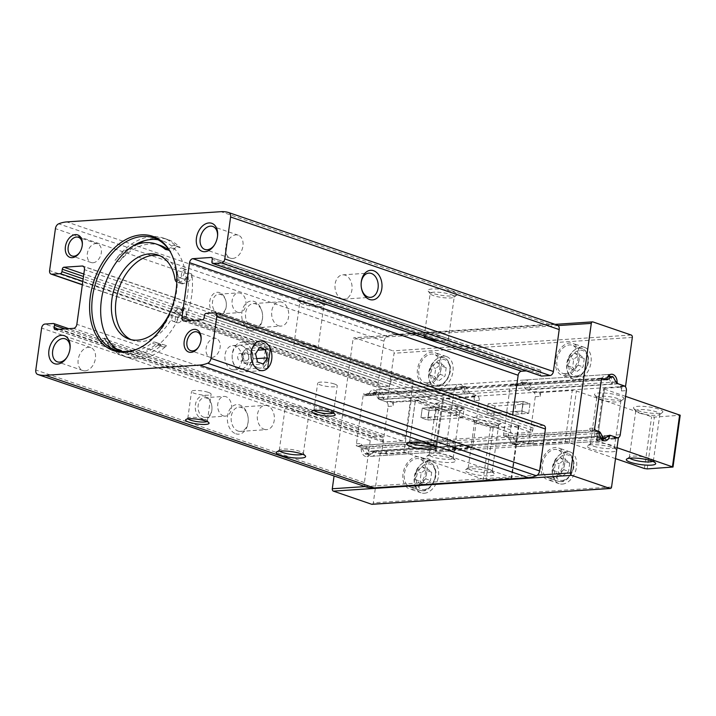 <?xml version="1.0" encoding="UTF-8"?>
<svg xmlns="http://www.w3.org/2000/svg" width="716" height="716" viewBox="0 0 716 716"><rect width="100%" height="100%" fill="white"/><g stroke="black" fill="none" stroke-linecap="round" stroke-linejoin="round"><path stroke-width="0.54" stroke-dasharray="3.58 2.69" d="M167.848 249.508A56.421 38.476 -71.1 0 1 168.994 250.43A5.925 4.045 -71.1 0 0 169.916 250.958A5.925 4.045 -71.1 0 0 174.453 248.944A5.925 4.045 -71.1 0 1 179 246.939A5.925 4.045 -71.1 0 1 180.181 247.718A62.247 42.441 -71.1 0 0 167.732 239.538A62.247 42.441 -71.1 0 0 144.641 240.674M137.767 244.12A62.247 42.441 -71.1 0 0 119.133 261.841L115.025 260.436A56.421 38.476 108.9 0 1 133.042 245.982M160.241 245.418A56.421 38.476 -71.1 0 0 119.133 261.841M159.883 255.764A44.464 30.314 -71.1 0 1 161.968 256.364A44.464 30.314 -71.1 0 1 179.072 280.484A5.925 4.045 -71.1 0 0 181.345 283.706A5.925 4.045 -71.1 0 0 183.591 283.581L187.878 281.809A5.925 4.045 -71.1 0 0 191.772 274.004A62.247 42.441 -71.1 0 1 185.757 317.376A5.925 4.045 -71.1 0 0 184.039 309.965A5.925 4.045 -71.1 0 0 183.976 309.939L179.877 308.533A5.925 4.045 108.9 0 1 179.94 308.56A5.925 4.045 108.9 0 1 181.694 310.144A59.285 40.427 -71.1 0 0 186.079 278.524A59.285 40.427 -71.1 0 0 171.795 246.134A59.285 40.427 -71.1 0 0 162.675 240.934A59.285 40.427 -71.1 0 0 158.102 239.788M131.135 339.679A44.464 30.314 -71.1 0 0 133.149 340.485A44.464 30.314 -71.1 0 0 174.355 313.116L170.256 311.711M183.976 309.939L180.629 308.882A6.847 4.672 -71.1 0 0 174.355 313.116M118.561 350.392A56.421 38.476 108.9 0 1 104.25 338.086L108.358 339.491A62.247 42.441 -71.1 0 0 127.385 357.311A62.247 42.441 -71.1 0 0 166.586 345.694L162.487 344.289A5.925 4.045 108.9 0 1 158.755 345.398A5.925 4.045 108.9 0 1 158.066 345.049A59.285 40.427 -71.1 0 0 181.694 310.144A5.925 4.045 108.9 0 1 181.658 315.971A62.247 42.441 -71.1 0 0 187.673 272.599A5.925 4.045 108.9 0 1 186.079 278.524A5.925 4.045 108.9 0 1 183.779 280.404L179.483 282.176A5.925 4.045 108.9 0 1 177.246 282.301A5.925 4.045 108.9 0 1 176.789 282.095M104.25 338.086A62.247 42.441 -71.1 0 0 123.286 355.906A62.247 42.441 -71.1 0 0 162.487 344.289M180.181 247.718L176.082 246.313A62.247 42.441 -71.1 0 0 163.633 238.133A62.247 42.441 -71.1 0 0 115.025 260.436M119.93 351.198A59.285 40.427 -71.1 0 0 124.244 353.104A59.285 40.427 -71.1 0 0 135.476 354.545A59.285 40.427 -71.1 0 0 158.066 345.049A5.925 4.045 108.9 0 1 157.001 343.814A5.925 4.045 108.9 0 0 155.238 342.221A5.925 4.045 108.9 0 0 151.846 343.036A56.421 38.476 108.9 0 1 121.908 351.449M174.453 248.944L170.354 247.539A5.925 4.045 108.9 0 1 171.795 246.134A5.925 4.045 108.9 0 1 174.901 245.534A5.925 4.045 108.9 0 1 176.082 246.313M366.216 486.978A4.94 3.365 108.9 0 1 365.509 486.549A4.94 3.365 108.9 0 1 364.39 482.566L370.217 440.644A3.956 2.694 108.9 0 1 373.546 436.617L44.956 324.062M537.34 475.147L365.044 486.585M543.883 425.465A3.956 2.694 108.9 0 0 543.131 425.367L534.727 425.93A1.978 1.351 108.9 0 0 533.053 427.935L532.722 430.334A1.978 1.351 108.9 0 1 531.057 432.348L437.852 400.414A12.145 2.434 7.9 0 1 439.642 402.016A12.145 2.434 7.9 0 1 427.273 402.759A12.145 2.434 7.9 0 1 415.575 398.678A12.145 2.434 7.9 0 1 422.028 397.425A12.145 2.434 7.9 0 1 434.191 399.161A12.145 2.434 7.9 0 1 436.223 399.779A12.145 2.434 7.9 0 1 437.852 400.414L202.458 319.784M250.17 330.219A14.821 10.427 86.2 0 0 262.602 317.286A14.821 10.427 86.2 0 0 262.316 313.026A14.821 10.427 86.2 0 0 251.173 301.051A14.821 10.427 86.2 0 0 241.731 314.422A14.821 10.427 86.2 0 0 250.17 330.219M216.384 315.631A11.859 8.341 86.2 0 0 226.328 305.285A11.859 8.341 86.2 0 0 226.104 301.884A11.859 8.341 86.2 0 0 217.19 292.298A11.859 8.341 86.2 0 0 209.627 302.993A11.859 8.341 86.2 0 0 216.384 315.631M373.546 436.617L381.959 436.062A1.978 1.351 108.9 0 1 382.335 436.116A1.978 1.351 108.9 0 1 383.096 437.888L382.756 440.286A1.978 1.351 108.9 0 0 383.516 442.058A1.978 1.351 108.9 0 0 383.892 442.112L402.115 440.904A3.956 2.694 108.9 0 0 405.453 436.876L413.034 382.228A3.956 2.694 108.9 0 0 411.512 378.675A3.956 2.694 108.9 0 0 410.76 378.585L392.538 379.793A1.978 1.351 108.9 0 0 390.873 381.798L390.542 384.197A1.978 1.351 108.9 0 1 388.877 386.21L380.465 386.765A3.956 2.694 108.9 0 1 379.713 386.667A3.956 2.694 108.9 0 1 378.191 383.114L384.009 341.192A4.94 3.365 108.9 0 1 386.264 336.985A4.94 3.365 108.9 0 1 387.284 336.377A44.464 30.314 108.9 0 1 395.357 334.479L549.53 324.25A44.464 30.314 108.9 0 1 557.218 325.1M392.538 379.793L299.333 347.86A12.145 2.434 7.9 0 1 295.672 346.607A12.145 2.434 7.9 0 1 293.882 345.005A12.145 2.434 7.9 0 1 301.534 343.805A12.145 2.434 7.9 0 1 314.53 346.105A12.145 2.434 7.9 0 1 317.949 348.343A12.145 2.434 7.9 0 1 311.496 349.596A12.145 2.434 7.9 0 1 299.333 347.86L83.835 274.04M202.01 419.182A11.859 8.341 86.2 0 0 211.963 408.836A11.859 8.341 86.2 0 0 211.73 405.426A11.859 8.341 86.2 0 0 202.816 395.85A11.859 8.341 86.2 0 0 195.262 406.536A11.859 8.341 86.2 0 0 202.01 419.182M235.806 433.771A14.821 10.427 86.2 0 0 248.228 420.829A14.821 10.427 86.2 0 0 247.951 416.578A14.821 10.427 86.2 0 0 236.808 404.603A14.821 10.427 86.2 0 0 227.357 417.965A14.821 10.427 86.2 0 0 235.806 433.771M322.746 300.434A14.821 2.971 7.9 0 1 326.523 303.736A14.821 2.971 7.9 0 1 311.827 304.085A14.821 2.971 7.9 0 1 297.784 299.744A14.821 2.971 7.9 0 1 305.508 297.57A14.821 2.971 7.9 0 1 322.746 300.434M453.085 291.788A14.821 2.971 7.9 0 1 456.862 295.082A14.821 2.971 7.9 0 1 442.166 295.431A14.821 2.971 7.9 0 1 428.123 291.099A14.821 2.971 7.9 0 1 435.847 288.924A14.821 2.971 7.9 0 1 453.085 291.788M558.086 325.583L353.051 339.187L334.068 475.97M526.341 370.915L539.703 370.029L442.837 336.842A12.145 2.434 7.9 0 1 444.869 337.46A12.145 2.434 7.9 0 1 446.498 338.095A12.145 2.434 7.9 0 1 448.288 339.697A12.145 2.434 7.9 0 1 438.192 340.718M450.829 294.509A12.145 2.434 7.9 0 1 454.248 296.746A12.145 2.434 7.9 0 1 453.926 297.212A12.145 2.434 7.9 0 1 441.879 297.498A12.145 2.434 7.9 0 1 430.37 293.945A12.145 2.434 7.9 0 1 430.182 293.408A12.145 2.434 7.9 0 1 437.834 292.209A12.145 2.434 7.9 0 1 450.829 294.509M424.427 336.001A12.145 2.434 7.9 0 1 442.837 336.842L211.811 257.706M320.491 303.154A12.145 2.434 7.9 0 1 323.909 305.401A12.145 2.434 7.9 0 1 323.587 305.857A12.145 2.434 7.9 0 1 311.541 306.144A12.145 2.434 7.9 0 1 300.031 302.591A12.145 2.434 7.9 0 1 299.843 302.062A12.145 2.434 7.9 0 1 307.495 300.854A12.145 2.434 7.9 0 1 320.491 303.154M410.107 442.452A12.145 2.434 7.9 0 1 409.615 441.629A12.145 2.434 7.9 0 1 409.937 441.163A12.145 2.434 7.9 0 1 418.448 440.492A12.145 2.434 7.9 0 1 430.262 442.721A12.145 2.434 7.9 0 1 433.493 444.43A12.145 2.434 7.9 0 1 433.681 444.967A12.145 2.434 7.9 0 1 432.983 445.629M279.759 451.107A12.145 2.434 7.9 0 1 279.276 450.275A12.145 2.434 7.9 0 1 279.598 449.818A12.145 2.434 7.9 0 1 288.101 449.147A12.145 2.434 7.9 0 1 299.923 451.375A12.145 2.434 7.9 0 1 303.154 453.085A12.145 2.434 7.9 0 1 303.342 453.613A12.145 2.434 7.9 0 1 302.644 454.275M305.884 408.424A12.145 2.434 7.9 0 1 309.303 410.662A12.145 2.434 7.9 0 1 302.85 411.915A12.145 2.434 7.9 0 1 290.687 410.179A12.145 2.434 7.9 0 1 287.026 408.925A12.145 2.434 7.9 0 1 285.236 407.323A12.145 2.434 7.9 0 1 292.889 406.124A12.145 2.434 7.9 0 1 305.884 408.424M383.892 442.112L55.302 329.548M231.805 369.51A12.145 8.547 86.2 0 0 234.248 369.841A12.145 8.547 86.2 0 0 241.972 357.15A12.145 8.547 86.2 0 0 232.637 345.595A12.145 8.547 86.2 0 0 224.896 356.55A12.145 8.547 86.2 0 0 231.805 369.51M257.948 367.773A12.145 8.547 86.2 0 0 260.382 368.105A12.145 8.547 86.2 0 0 268.106 355.422A12.145 8.547 86.2 0 0 258.771 343.868A12.145 8.547 86.2 0 0 251.03 354.805A12.145 8.547 86.2 0 0 251.262 358.286A12.145 8.547 86.2 0 0 257.948 367.773M341.899 298.751A12.145 8.547 86.2 0 0 344.342 299.082A12.145 8.547 86.2 0 0 352.057 286.4A12.145 8.547 86.2 0 0 342.731 274.846A12.145 8.547 86.2 0 0 334.981 285.791A12.145 8.547 86.2 0 0 341.899 298.751M361.124 283.858A12.145 8.547 86.2 0 0 361.115 284.046A12.145 8.547 86.2 0 0 361.347 287.537A12.145 8.547 86.2 0 0 361.383 287.716M238.061 431.05A12.145 8.547 86.2 0 0 240.495 431.381A12.145 8.547 86.2 0 0 248.246 420.444A12.145 8.547 86.2 0 0 248.013 416.954A12.145 8.547 86.2 0 0 238.884 407.135A12.145 8.547 86.2 0 0 231.143 418.09A12.145 8.547 86.2 0 0 238.061 431.05M264.195 429.314A12.145 8.547 86.2 0 0 266.629 429.645A12.145 8.547 86.2 0 0 274.353 416.963A12.145 8.547 86.2 0 0 265.027 405.408A12.145 8.547 86.2 0 0 257.277 416.354A12.145 8.547 86.2 0 0 264.195 429.314M252.426 327.498A12.145 8.547 86.2 0 0 254.869 327.839A12.145 8.547 86.2 0 0 262.611 316.902A12.145 8.547 86.2 0 0 262.378 313.411A12.145 8.547 86.2 0 0 253.258 303.593A12.145 8.547 86.2 0 0 245.507 314.548A12.145 8.547 86.2 0 0 252.426 327.498M278.56 325.771A12.145 8.547 86.2 0 0 281.003 326.102A12.145 8.547 86.2 0 0 288.718 313.411A12.145 8.547 86.2 0 0 279.392 301.857A12.145 8.547 86.2 0 0 271.641 312.811A12.145 8.547 86.2 0 0 278.56 325.771M203.684 417.168A9.881 6.954 86.2 0 0 205.671 417.437A9.881 6.954 86.2 0 0 211.972 408.55A9.881 6.954 86.2 0 0 211.784 405.704A9.881 6.954 86.2 0 0 204.355 397.72A9.881 6.954 86.2 0 0 198.055 406.634A9.881 6.954 86.2 0 0 203.684 417.168M223.303 415.871A9.881 6.954 86.2 0 0 225.289 416.139A9.881 6.954 86.2 0 0 231.572 405.82A9.881 6.954 86.2 0 0 223.983 396.422A9.881 6.954 86.2 0 0 217.673 405.328A9.881 6.954 86.2 0 0 223.303 415.871M218.049 313.626A9.881 6.954 86.2 0 0 220.036 313.894A9.881 6.954 86.2 0 0 226.337 304.998A9.881 6.954 86.2 0 0 226.149 302.161A9.881 6.954 86.2 0 0 218.729 294.178A9.881 6.954 86.2 0 0 212.419 303.083A9.881 6.954 86.2 0 0 218.049 313.626M237.667 312.319A9.881 6.954 86.2 0 0 239.654 312.597A9.881 6.954 86.2 0 0 245.937 302.277A9.881 6.954 86.2 0 0 238.347 292.88A9.881 6.954 86.2 0 0 232.047 301.785A9.881 6.954 86.2 0 0 237.667 312.319M531.057 432.348L512.835 433.556A3.956 2.694 108.9 0 1 512.083 433.457A3.956 2.694 108.9 0 1 510.562 429.904L512.665 414.77M539.703 370.029A1.978 1.351 108.9 0 1 540.079 370.074A1.978 1.351 108.9 0 1 540.84 371.846L540.508 374.244L211.909 261.68M541.269 376.025A1.978 1.351 108.9 0 1 540.508 374.244M615.912 381.923L378.836 397.657A1.978 1.387 86.2 0 0 379.963 399.626L387.284 402.141L394.069 353.239A1.978 1.387 86.2 0 0 392.968 350.858L354.68 337.737A1.978 1.387 86.2 0 0 354.286 337.684A1.978 1.387 86.2 0 0 353.051 339.187M372.078 504.315A1.978 1.387 86.2 0 0 373.313 502.811L380.098 453.908L372.776 451.402A1.978 1.387 86.2 0 0 372.383 451.349A1.978 1.387 86.2 0 0 371.228 452.458A7.411 5.209 86.2 0 1 366.914 456.62A7.411 5.209 86.2 0 1 361.204 449.022A1.978 1.387 86.2 0 0 360.076 447.053L356.174 445.71L363.352 393.943L367.263 395.277A1.978 1.387 86.2 0 0 367.657 395.33A1.978 1.387 86.2 0 0 368.803 394.221A7.411 5.209 86.2 0 1 373.117 390.059A7.411 5.209 86.2 0 1 378.836 397.657M424.284 493.252A16.799 11.456 -71.1 0 0 438.031 478.431A16.799 11.456 -71.1 0 0 431.99 461.059A16.799 11.456 -71.1 0 0 415.71 473.24A16.799 11.456 -71.1 0 0 421.106 492.841A16.799 11.456 -71.1 0 0 424.284 493.252M562.337 484.088A16.799 11.456 -71.1 0 0 576.085 469.266A16.799 11.456 -71.1 0 0 570.043 451.903A16.799 11.456 -71.1 0 0 553.763 464.084A16.799 11.456 -71.1 0 0 559.151 483.685A16.799 11.456 -71.1 0 0 562.337 484.088M618.356 438.103L380.098 453.908M594.432 429.904L356.174 445.71M464.138 408.156L429.099 410.474L422.261 408.138L457.3 405.811L464.138 408.156L462.813 417.741L427.774 420.068L420.936 417.723L455.976 415.396L462.813 417.741M429.269 407.673L436.107 410.008L429.099 410.474L427.774 420.068L420.936 417.723L427.944 417.258L434.782 419.603L427.774 420.068L429.099 410.474L422.261 408.138L420.936 417.723L422.261 408.138L429.269 407.673L427.944 417.258M494.971 406.106L488.133 403.761L523.172 401.443L530.01 403.779L528.685 413.365L493.646 415.692L486.808 413.356L521.848 411.029L528.685 413.365L530.01 403.779L494.971 406.106L493.646 415.692M601.61 378.129L363.352 393.943M625.023 386.363L387.284 402.141M438.783 388.743A16.799 11.456 -71.1 0 0 452.53 373.922A16.799 11.456 -71.1 0 0 446.489 356.559A16.799 11.456 -71.1 0 0 430.209 368.74A16.799 11.456 -71.1 0 0 435.605 388.34A16.799 11.456 -71.1 0 0 438.783 388.743M576.836 379.587A16.799 11.456 -71.1 0 0 590.584 364.766A16.799 11.456 -71.1 0 0 584.542 347.394A16.799 11.456 -71.1 0 0 568.262 359.575A16.799 11.456 -71.1 0 0 573.65 379.176A16.799 11.456 -71.1 0 0 576.836 379.587M232.673 258.467A12.145 8.288 -71.1 0 0 242.617 247.745A12.145 8.288 -71.1 0 0 238.249 235.188A12.145 8.288 -71.1 0 0 226.471 243.995A12.145 8.288 -71.1 0 0 230.373 258.172A12.145 8.288 -71.1 0 0 232.673 258.467M214.424 244.997A12.145 8.288 -71.1 0 0 214.693 244.612A12.145 8.288 -71.1 0 0 217.539 236.289A12.145 8.288 -71.1 0 0 217.566 235.815M85.159 370.852A12.145 8.288 -71.1 0 0 95.103 360.13A12.145 8.288 -71.1 0 0 90.735 347.573A12.145 8.288 -71.1 0 0 78.957 356.38A12.145 8.288 -71.1 0 0 82.859 370.557A12.145 8.288 -71.1 0 0 85.159 370.852M66.91 357.382A12.145 8.288 -71.1 0 0 67.179 356.989A12.145 8.288 -71.1 0 0 70.025 348.674A12.145 8.288 -71.1 0 0 70.052 348.2M92.999 262.763A9.881 6.739 -71.1 0 0 101.081 254.046A9.881 6.739 -71.1 0 0 97.528 243.825A9.881 6.739 -71.1 0 0 87.952 250.994A9.881 6.739 -71.1 0 0 91.129 262.521A9.881 6.739 -71.1 0 0 92.999 262.763M79.762 252.327A9.881 6.739 -71.1 0 0 79.968 252.032A9.881 6.739 -71.1 0 0 82.286 245.266A9.881 6.739 -71.1 0 0 82.304 244.917M211.775 357.472A9.881 6.739 -71.1 0 0 219.857 348.755A9.881 6.739 -71.1 0 0 216.304 338.543A9.881 6.739 -71.1 0 0 206.727 345.703A9.881 6.739 -71.1 0 0 209.904 357.23A9.881 6.739 -71.1 0 0 211.775 357.472M198.547 347.036A9.881 6.739 -71.1 0 0 198.744 346.75A9.881 6.739 -71.1 0 0 201.062 339.984A9.881 6.739 -71.1 0 0 201.08 339.626M166.586 345.694A5.925 4.045 -71.1 0 1 162.854 346.804A5.925 4.045 -71.1 0 1 161.1 345.219A5.925 4.045 -71.1 0 0 159.346 343.626A5.925 4.045 -71.1 0 0 155.954 344.441L151.846 343.036M108.358 339.491A56.421 38.476 -71.1 0 0 123.671 352.174A56.421 38.476 -71.1 0 0 155.954 344.441M185.757 317.376L181.658 315.971M191.772 274.004L187.673 272.599M138.322 348.576A59.285 40.427 -71.1 0 0 138.958 348.289A59.285 40.427 -71.1 0 0 171.348 253.759A59.285 40.427 -71.1 0 0 171.017 253.142M178.221 316.391A4.94 3.365 108.9 0 1 174.051 321.412A4.94 3.365 108.9 0 1 173.12 321.296A4.94 3.365 108.9 0 1 171.536 315.532A4.94 3.365 108.9 0 1 176.324 311.943A4.94 3.365 108.9 0 1 178.221 316.391M184.298 272.635A4.94 3.365 108.9 0 1 180.128 277.656A4.94 3.365 108.9 0 1 179.188 277.54A4.94 3.365 108.9 0 1 177.604 271.776A4.94 3.365 108.9 0 1 182.392 268.187A4.94 3.365 108.9 0 1 184.298 272.635M170.354 247.539A5.925 4.045 108.9 0 1 168.52 249.195M170.766 310.69A6.847 4.672 108.9 0 1 176.521 307.477L179.877 308.533M178.159 322.818A4.94 3.365 -71.1 0 0 182.204 318.459A4.94 3.365 -71.1 0 0 180.423 313.348A4.94 3.365 -71.1 0 0 175.635 316.937A4.94 3.365 -71.1 0 0 177.219 322.701A4.94 3.365 -71.1 0 0 178.159 322.818M184.227 279.061A4.94 3.365 -71.1 0 0 188.272 274.702A4.94 3.365 -71.1 0 0 186.491 269.592A4.94 3.365 -71.1 0 0 181.712 273.181A4.94 3.365 -71.1 0 0 183.296 278.945A4.94 3.365 -71.1 0 0 184.227 279.061M314.217 410.528A9.881 1.987 7.9 0 1 313.948 409.964A9.881 1.987 7.9 0 1 314.208 409.588A9.881 1.987 7.9 0 1 321.126 409.042A9.881 1.987 7.9 0 1 330.738 410.859A9.881 1.987 7.9 0 1 333.37 412.246A9.881 1.987 7.9 0 1 333.522 412.676A9.881 1.987 7.9 0 1 333.101 413.15M334.462 384.009A9.881 1.987 7.9 0 1 337.245 385.835A9.881 1.987 7.9 0 1 327.185 386.443A9.881 1.987 7.9 0 1 317.671 383.114A9.881 1.987 7.9 0 1 323.892 382.138A9.881 1.987 7.9 0 1 334.462 384.009M188.084 418.896A9.881 1.987 7.9 0 1 187.807 418.332A9.881 1.987 7.9 0 1 188.075 417.956A9.881 1.987 7.9 0 1 194.994 417.41A9.881 1.987 7.9 0 1 204.606 419.227A9.881 1.987 7.9 0 1 207.228 420.614A9.881 1.987 7.9 0 1 207.38 421.044A9.881 1.987 7.9 0 1 206.969 421.518M208.329 392.377A9.881 1.987 7.9 0 1 211.104 394.203A9.881 1.987 7.9 0 1 201.053 394.811A9.881 1.987 7.9 0 1 191.53 391.482A9.881 1.987 7.9 0 1 197.759 390.506A9.881 1.987 7.9 0 1 208.329 392.377M488.133 403.761L486.808 413.356M523.172 401.443L521.848 411.029L523.172 401.443L516.164 401.9L523.002 404.245L530.01 403.779L523.172 401.443M457.3 405.811L455.976 415.396M565.21 375.605A16.799 11.456 -71.1 0 0 578.958 360.783A16.799 11.456 -71.1 0 0 572.916 343.411A16.799 11.456 -71.1 0 0 556.636 355.592A16.799 11.456 -71.1 0 0 562.033 375.193A16.799 11.456 -71.1 0 0 565.21 375.605M565.479 373.689A14.821 10.105 -71.1 0 0 577.606 360.604A14.821 10.105 -71.1 0 0 572.281 345.282A14.821 10.105 -71.1 0 0 557.916 356.031A14.821 10.105 -71.1 0 0 562.669 373.331A14.821 10.105 -71.1 0 0 565.479 373.689M584.247 358.555L583.092 366.861L577.266 371.353L572.585 367.55L573.731 359.253L579.566 354.751L584.247 358.555L579.459 356.917L578.304 365.214L583.092 366.861M427.166 384.769A16.799 11.456 -71.1 0 0 440.913 369.939A16.799 11.456 -71.1 0 0 434.872 352.576A16.799 11.456 -71.1 0 0 418.591 364.757A16.799 11.456 -71.1 0 0 423.979 384.358A16.799 11.456 -71.1 0 0 427.166 384.769M427.425 382.845A14.821 10.105 -71.1 0 0 439.561 369.769A14.821 10.105 -71.1 0 0 434.227 354.447A14.821 10.105 -71.1 0 0 419.862 365.187A14.821 10.105 -71.1 0 0 424.624 382.487A14.821 10.105 -71.1 0 0 427.425 382.845M446.193 367.711L445.048 376.016L439.212 380.518L434.531 376.714L435.686 368.409L441.512 363.907L446.193 367.711L441.405 366.073L440.259 374.379L445.048 376.016M550.711 480.114A16.799 11.456 -71.1 0 0 564.459 465.284A16.799 11.456 -71.1 0 0 558.417 447.921A16.799 11.456 -71.1 0 0 542.137 460.102A16.799 11.456 -71.1 0 0 547.525 479.702A16.799 11.456 -71.1 0 0 550.711 480.114M550.98 478.19A14.821 10.105 -71.1 0 0 563.107 465.114A14.821 10.105 -71.1 0 0 557.773 449.791A14.821 10.105 -71.1 0 0 543.408 460.54A14.821 10.105 -71.1 0 0 548.17 477.832A14.821 10.105 -71.1 0 0 550.98 478.19M569.748 463.055L568.593 471.361L562.758 475.863L558.077 472.059L559.232 463.753L565.067 459.251L569.748 463.055L564.96 461.417L563.805 469.723L568.593 471.361M412.658 489.27A16.799 11.456 -71.1 0 0 426.405 474.448A16.799 11.456 -71.1 0 0 420.364 457.077A16.799 11.456 -71.1 0 0 404.084 469.257A16.799 11.456 -71.1 0 0 409.48 488.858A16.799 11.456 -71.1 0 0 412.658 489.27M412.926 487.354A14.821 10.105 -71.1 0 0 425.053 474.269A14.821 10.105 -71.1 0 0 419.728 458.947A14.821 10.105 -71.1 0 0 405.363 469.696A14.821 10.105 -71.1 0 0 410.116 486.987A14.821 10.105 -71.1 0 0 412.926 487.354M431.694 472.22L430.54 480.517L424.713 485.018L420.032 481.215L421.187 472.918L427.013 468.416L431.694 472.22L426.906 470.582L425.76 478.879L430.54 480.517M578.304 365.214L572.478 369.716L567.797 365.912L568.952 357.615L573.731 359.253M567.797 365.912L572.585 367.55M568.952 357.615L574.778 353.113L579.566 354.751M574.778 353.113L579.459 356.917M572.478 369.716L577.266 371.353M425.76 478.879L419.925 483.381L415.244 479.577L416.399 471.28L421.187 472.918M415.244 479.577L420.032 481.215M416.399 471.28L422.225 466.778L427.013 468.416M422.225 466.778L426.906 470.582M419.925 483.381L424.713 485.018M563.805 469.723L557.979 474.225L553.298 470.421L554.444 462.115L559.232 463.753M553.298 470.421L558.077 472.059M554.444 462.115L560.279 457.614L565.067 459.251M560.279 457.614L564.96 461.417M557.979 474.225L562.758 475.863M440.259 374.379L434.424 378.88L429.743 375.077L430.898 366.771L435.686 368.409M429.743 375.077L434.531 376.714M430.898 366.771L436.733 362.269L441.512 363.907M436.733 362.269L441.405 366.073M434.424 378.88L439.212 380.518M621.47 390.954A3.956 2.783 86.2 0 0 619.268 386.184L622.007 387.123L621.47 390.954L626.375 390.632M599.453 433.01L595.631 433.261A3.956 2.783 86.2 0 0 594.638 432.097A7.411 5.209 86.2 0 0 600.268 441.137A7.411 5.209 86.2 0 0 602.666 440.098M603.91 438.55A7.411 5.209 86.2 0 0 604.895 435.614A3.956 2.783 86.2 0 0 604.769 435.614A3.956 2.783 86.2 0 0 603.678 436.017L600.017 438.64A1.978 1.387 86.2 0 1 599.48 438.845A1.978 1.387 86.2 0 1 598.263 438.04L595.631 433.261M612.091 437.959A3.956 2.783 86.2 0 0 612.878 438.067A3.956 2.783 86.2 0 0 615.357 435.06L614.82 438.899L612.091 437.959L616.995 437.637M589.787 428.311A1.978 1.387 86.2 0 0 590.888 430.701L589.528 430.226L589.787 428.311L594.692 427.989M616.02 382.129L611.115 382.451L608.484 377.672A1.978 1.387 86.2 0 0 607.266 376.867A1.978 1.387 86.2 0 0 606.721 377.072L603.06 379.695A3.956 2.783 86.2 0 1 601.977 380.098A3.956 2.783 86.2 0 1 601.852 380.106A7.411 5.209 86.2 0 0 601.834 380.214L519.897 385.387A3.956 2.783 86.2 0 0 520.568 385.494A3.956 2.783 86.2 0 0 520.684 385.494A3.956 2.783 86.2 0 0 521.776 385.092L525.437 382.46A1.978 1.387 86.2 0 1 525.983 382.263A1.978 1.387 86.2 0 1 527.191 383.069L529.822 387.848A3.956 2.783 86.2 0 0 530.816 389.012A7.411 5.209 86.2 0 0 525.186 379.972A7.411 5.209 86.2 0 0 520.568 385.494A7.411 5.209 86.2 0 0 520.55 385.611M611.115 382.451A3.956 2.783 86.2 0 0 612.108 383.615A7.411 5.209 86.2 0 0 610.417 376.661M608.985 375.291A7.411 5.209 86.2 0 0 606.47 374.575A7.411 5.209 86.2 0 0 601.852 380.106A3.956 2.783 86.2 0 1 601.18 379.99L601.834 380.214M515.422 383.848L516.791 384.322A1.978 1.387 86.2 0 0 516.388 384.268A1.978 1.387 86.2 0 0 515.153 385.772L515.422 383.848L596.705 378.46L598.075 378.925A1.978 1.387 86.2 0 0 597.681 378.871A1.978 1.387 86.2 0 0 596.446 380.375L596.705 378.46M514.339 438.657A3.956 2.783 86.2 0 0 513.345 437.494A7.411 5.209 86.2 0 0 518.984 446.533A7.411 5.209 86.2 0 0 523.602 441.002A3.956 2.783 86.2 0 0 523.477 441.011A3.956 2.783 86.2 0 0 522.394 441.414L518.733 444.036A1.978 1.387 86.2 0 1 518.187 444.242A1.978 1.387 86.2 0 1 516.97 443.437L514.339 438.657L509.434 438.98A3.956 2.783 86.2 0 0 507.805 437.485L513.363 437.378A7.411 5.209 86.2 0 0 513.345 437.494A3.956 2.783 86.2 0 0 512.71 437.154M508.235 435.623L508.503 433.708A1.978 1.387 86.2 0 0 509.604 436.089L508.235 435.623L589.528 430.226M530.798 443.356L533.536 444.287L534.064 440.456A3.956 2.783 86.2 0 1 531.594 443.464A3.956 2.783 86.2 0 1 530.798 443.356L525.893 443.678A3.956 2.783 86.2 0 0 526.69 443.786A3.956 2.783 86.2 0 0 529.16 440.779L535.282 396.673A3.956 2.783 86.2 0 0 533.08 391.903L526.555 389.674L530.807 389.119A7.411 5.209 86.2 0 0 530.816 389.012A3.956 2.783 86.2 0 0 531.46 389.343M526.555 389.674A3.956 2.783 86.2 0 1 524.918 388.17L522.286 383.391A1.978 1.387 86.2 0 0 521.069 382.586A1.978 1.387 86.2 0 0 520.532 382.791L516.871 385.414A3.956 2.783 86.2 0 1 515.78 385.817A3.956 2.783 86.2 0 1 514.983 385.709L511.877 384.644A1.978 1.387 86.2 0 0 511.484 384.59A1.978 1.387 86.2 0 0 510.248 386.094L503.599 434.03A1.978 1.387 86.2 0 0 504.699 436.42L507.805 437.485M594.656 431.99A7.411 5.209 86.2 0 0 594.638 432.097A3.956 2.783 86.2 0 0 593.994 431.766L513.363 437.378M616.7 450.051A14.821 2.971 -172.1 0 0 616.494 449.666A14.821 2.971 -172.1 0 0 602.451 445.325A14.821 2.971 -172.1 0 0 587.755 445.674A14.821 2.971 -172.1 0 0 591.523 448.968A14.821 2.971 -172.1 0 0 606.81 451.742A14.821 2.971 -172.1 0 0 616.628 450.552M608.904 435.498L524.273 441.119A3.956 2.783 86.2 0 0 523.602 441.002A7.411 5.209 86.2 0 0 523.62 440.895M509.434 438.98L512.065 443.759A1.978 1.387 86.2 0 0 513.283 444.564A1.978 1.387 86.2 0 0 513.828 444.359L517.489 441.736A3.956 2.783 86.2 0 1 518.572 441.333A3.956 2.783 86.2 0 1 519.368 441.441L525.893 443.678M533.536 444.287L565.067 442.202L572.254 390.426A2.962 0.591 -172.1 0 1 576.407 390.99L651.614 416.748L654.379 417.124L680.2 415.253M615.509 458.616L569.22 442.757A2.962 0.591 -172.1 0 0 565.067 442.202M617.031 447.679L597.251 440.904L604.438 389.128A2.962 0.591 -172.1 0 1 603.606 388.582A2.962 0.591 -172.1 0 1 604.483 388.287L622.007 387.123M614.82 438.899L597.305 440.063A2.962 0.591 -172.1 0 0 596.419 440.358A2.962 0.591 -172.1 0 0 597.251 440.904M637.679 410.545A14.821 2.971 -172.1 0 0 652.106 413.266A14.821 2.971 -172.1 0 0 662.479 412.443A14.821 2.971 -172.1 0 0 648.607 406.903A14.821 2.971 -172.1 0 0 633.741 408.46A14.821 2.971 -172.1 0 0 637.679 410.545M598.71 397.192A14.821 2.971 -172.1 0 0 613.129 399.913A14.821 2.971 -172.1 0 0 623.511 399.098A14.821 2.971 -172.1 0 0 609.629 393.549A14.821 2.971 -172.1 0 0 594.772 395.107A14.821 2.971 -172.1 0 0 598.71 397.192M612.091 383.731A7.411 5.209 86.2 0 0 612.108 383.615A3.956 2.783 86.2 0 0 612.744 383.955L530.807 389.119M625.578 396.369L604.438 389.128M535.282 396.673L540.186 396.351A3.956 2.783 86.2 0 0 537.985 391.58L540.714 392.52L572.254 390.426M514.84 411.494L521.678 413.83L528.685 413.365L521.848 411.029L514.84 411.494L516.164 401.9M521.678 413.83L523.002 404.245M540.186 396.351L540.714 392.52M639.218 413.016A12.145 2.434 -172.1 0 0 651.041 415.244A12.145 2.434 -172.1 0 0 659.543 414.573A12.145 2.434 -172.1 0 0 659.866 414.108A12.145 2.434 -172.1 0 0 648.168 410.026A12.145 2.434 -172.1 0 0 635.799 410.769A12.145 2.434 -172.1 0 0 635.987 411.306A12.145 2.434 -172.1 0 0 639.218 413.016M652.706 461.364A12.145 2.434 -172.1 0 0 653.404 460.701A12.145 2.434 -172.1 0 0 653.216 460.164A12.145 2.434 -172.1 0 0 641.706 456.611A12.145 2.434 -172.1 0 0 629.659 456.898A12.145 2.434 -172.1 0 0 629.337 457.354A12.145 2.434 -172.1 0 0 629.82 458.186M600.25 399.662A12.145 2.434 -172.1 0 0 612.064 401.891A12.145 2.434 -172.1 0 0 620.575 401.22A12.145 2.434 -172.1 0 0 620.897 400.763A12.145 2.434 -172.1 0 0 609.2 396.673A12.145 2.434 -172.1 0 0 596.831 397.425A12.145 2.434 -172.1 0 0 597.019 397.953A12.145 2.434 -172.1 0 0 600.25 399.662M593.779 446.247A12.145 2.434 -172.1 0 0 606.783 448.556A12.145 2.434 -172.1 0 0 614.426 447.348A12.145 2.434 -172.1 0 0 614.247 446.82A12.145 2.434 -172.1 0 0 602.729 443.267A12.145 2.434 -172.1 0 0 590.691 443.553A12.145 2.434 -172.1 0 0 590.369 444.01A12.145 2.434 -172.1 0 0 593.779 446.247M605.566 435.722A3.956 2.783 86.2 0 0 604.895 435.614A7.411 5.209 86.2 0 0 604.904 435.498M386.909 450.221A3.956 2.783 -93.8 0 1 384.429 453.228A3.956 2.783 -93.8 0 1 383.642 453.121L386.371 454.051L386.909 450.221L382.004 450.543A3.956 2.783 -93.8 0 1 379.525 453.55A3.956 2.783 -93.8 0 1 378.737 453.443L372.213 451.205L376.455 450.659L458.401 445.486A3.956 2.783 -93.8 0 0 457.73 445.379A7.411 5.209 -93.8 0 1 453.112 450.901A7.411 5.209 -93.8 0 1 447.473 441.861A3.956 2.783 -93.8 0 1 448.467 443.025L451.107 447.804A1.978 1.387 -93.8 0 0 452.315 448.61A1.978 1.387 -93.8 0 0 452.861 448.404L456.522 445.782A3.956 2.783 -93.8 0 1 457.605 445.379A3.956 2.783 -93.8 0 1 457.73 445.379A7.411 5.209 -93.8 0 0 457.748 445.262M373.385 395.375A7.411 5.209 -93.8 0 1 373.403 395.259A7.411 5.209 -93.8 0 1 378.021 389.737A7.411 5.209 -93.8 0 1 383.66 398.776A3.956 2.783 -93.8 0 1 382.666 397.613L380.035 392.833A1.978 1.387 -93.8 0 0 378.818 392.028A1.978 1.387 -93.8 0 0 378.272 392.225L374.611 394.856A3.956 2.783 -93.8 0 1 373.528 395.259A3.956 2.783 -93.8 0 1 373.403 395.259A3.956 2.783 -93.8 0 1 372.732 395.151L454.678 389.978A7.411 5.209 -93.8 0 1 454.696 389.871A7.411 5.209 -93.8 0 1 459.314 384.34A7.411 5.209 -93.8 0 1 464.944 393.379A3.956 2.783 -93.8 0 1 463.95 392.216L461.319 387.437A1.978 1.387 -93.8 0 0 460.111 386.631A1.978 1.387 -93.8 0 0 459.565 386.837L455.904 389.459A3.956 2.783 -93.8 0 1 454.812 389.862A3.956 2.783 -93.8 0 1 454.696 389.871A3.956 2.783 -93.8 0 1 454.025 389.755L454.678 389.978M390.82 401.345A3.956 2.783 -93.8 0 1 393.021 406.115L393.558 402.285L390.82 401.345L385.915 401.667A3.956 2.783 -93.8 0 1 388.117 406.437L382.004 450.543M367.997 395.536A1.978 1.387 -93.8 0 1 369.232 394.033A1.978 1.387 -93.8 0 1 369.626 394.086L368.257 393.612L367.997 395.536L363.084 395.858A1.978 1.387 -93.8 0 1 364.328 394.355A1.978 1.387 -93.8 0 1 364.721 394.409L367.827 395.474L372.732 395.151M363.084 395.858L356.434 443.795A1.978 1.387 -93.8 0 0 357.535 446.184L360.64 447.249A3.956 2.783 -93.8 0 1 362.278 448.744L364.909 453.523A1.978 1.387 -93.8 0 0 366.127 454.329A1.978 1.387 -93.8 0 0 366.664 454.123L370.324 451.501L375.229 451.178L371.568 453.801A1.978 1.387 -93.8 0 1 371.031 454.007A1.978 1.387 -93.8 0 1 369.814 453.201L367.183 448.422A3.956 2.783 -93.8 0 0 366.189 447.258A7.411 5.209 -93.8 0 1 366.207 447.142L446.838 441.53A3.956 2.783 -93.8 0 1 447.473 441.861A7.411 5.209 -93.8 0 1 447.491 441.754M375.229 451.178A3.956 2.783 -93.8 0 1 376.321 450.776A3.956 2.783 -93.8 0 1 376.446 450.767A7.411 5.209 -93.8 0 1 371.819 456.298A7.411 5.209 -93.8 0 1 366.189 447.258A3.956 2.783 -93.8 0 0 365.545 446.918L366.207 447.142M442.363 439.991L443.732 440.465A1.978 1.387 -93.8 0 1 442.631 438.076L442.363 439.991L361.079 445.388L362.439 445.853A1.978 1.387 -93.8 0 1 361.338 443.473L361.079 445.388M449.55 388.224L449.281 390.139A1.978 1.387 -93.8 0 1 450.516 388.636A1.978 1.387 -93.8 0 1 450.919 388.69L449.55 388.224L368.257 393.612M472.113 395.948L474.842 396.888L474.314 400.718A3.956 2.783 -93.8 0 0 472.113 395.948L477.017 395.626A3.956 2.783 -93.8 0 1 479.219 400.396L473.097 444.502A3.956 2.783 -93.8 0 1 470.627 447.509A3.956 2.783 -93.8 0 1 469.83 447.402L463.306 445.164L458.401 445.486M463.306 445.164A3.956 2.783 -93.8 0 0 462.509 445.057A3.956 2.783 -93.8 0 0 461.426 445.459L457.766 448.082A1.978 1.387 -93.8 0 1 457.22 448.288A1.978 1.387 -93.8 0 1 456.011 447.482L453.38 442.703A3.956 2.783 -93.8 0 0 451.742 441.199L448.637 440.134A1.978 1.387 -93.8 0 1 447.536 437.753L454.186 389.817A1.978 1.387 -93.8 0 1 455.421 388.314A1.978 1.387 -93.8 0 1 455.824 388.367L458.929 389.432L454.025 389.755M458.562 406.491A14.821 2.971 7.9 0 1 462.33 409.794A14.821 2.971 7.9 0 1 447.634 410.143A14.821 2.971 7.9 0 1 433.592 405.802A14.821 2.971 7.9 0 1 441.325 403.627A14.821 2.971 7.9 0 1 458.562 406.491M497.531 419.845A14.821 2.971 7.9 0 1 501.307 423.138A14.821 2.971 7.9 0 1 486.612 423.487A14.821 2.971 7.9 0 1 472.569 419.155A14.821 2.971 7.9 0 1 480.293 416.981A14.821 2.971 7.9 0 1 497.531 419.845M367.827 395.474A3.956 2.783 -93.8 0 0 368.624 395.581A3.956 2.783 -93.8 0 0 369.707 395.178L373.367 392.556A1.978 1.387 -93.8 0 1 373.913 392.35A1.978 1.387 -93.8 0 1 375.13 393.156L377.762 397.935A3.956 2.783 -93.8 0 0 379.39 399.439L385.915 401.667M379.39 399.439L465.588 393.719A3.956 2.783 -93.8 0 1 464.944 393.379A7.411 5.209 -93.8 0 1 464.935 393.496M458.929 389.432A3.956 2.783 -93.8 0 0 459.717 389.54A3.956 2.783 -93.8 0 0 460.809 389.137L464.469 386.506A1.978 1.387 -93.8 0 1 465.015 386.309A1.978 1.387 -93.8 0 1 466.223 387.114L468.855 391.894A3.956 2.783 -93.8 0 0 470.493 393.388L477.017 395.626M474.842 396.888L443.311 398.982L436.125 450.749A2.962 0.591 7.9 0 0 435.239 451.044A2.962 0.591 7.9 0 0 436.08 451.599L511.287 477.357L511.842 477.724L511.251 477.921L486.021 479.595L483.255 479.219L408.048 453.452A2.962 0.591 7.9 0 0 403.896 452.888L386.371 454.051M393.558 402.285L411.074 401.121A2.962 0.591 7.9 0 1 415.226 401.685L490.442 427.443L493.208 427.819L518.438 426.145L519.028 425.948L518.465 425.581L443.258 399.823A2.962 0.591 7.9 0 1 442.425 399.277A2.962 0.591 7.9 0 1 443.311 398.982M490.344 471.62A14.821 2.971 7.9 0 1 494.291 473.706A14.821 2.971 7.9 0 1 479.425 475.263A14.821 2.971 7.9 0 1 465.552 469.723A14.821 2.971 7.9 0 1 475.925 468.899A14.821 2.971 7.9 0 1 490.344 471.62M451.375 458.267A14.821 2.971 7.9 0 1 455.313 460.352A14.821 2.971 7.9 0 1 440.456 461.91A14.821 2.971 7.9 0 1 426.575 456.369A14.821 2.971 7.9 0 1 436.957 455.555A14.821 2.971 7.9 0 1 451.375 458.267M473.097 444.502L468.192 444.824A3.956 2.783 -93.8 0 1 465.722 447.831A3.956 2.783 -93.8 0 1 464.926 447.724L467.664 448.663L436.125 450.749M436.107 410.008L434.782 419.603M468.192 444.824L467.664 448.663M488.813 469.15A12.145 2.434 7.9 0 1 492.044 470.86A12.145 2.434 7.9 0 1 492.223 471.397A12.145 2.434 7.9 0 1 479.863 472.139A12.145 2.434 7.9 0 1 468.166 468.049A12.145 2.434 7.9 0 1 468.488 467.593A12.145 2.434 7.9 0 1 476.99 466.922A12.145 2.434 7.9 0 1 488.813 469.15M495.275 422.565A12.145 2.434 7.9 0 1 498.694 424.803A12.145 2.434 7.9 0 1 498.372 425.268A12.145 2.434 7.9 0 1 486.325 425.555A12.145 2.434 7.9 0 1 474.815 421.993A12.145 2.434 7.9 0 1 474.627 421.464A12.145 2.434 7.9 0 1 482.28 420.265A12.145 2.434 7.9 0 1 495.275 422.565M449.836 455.797A12.145 2.434 7.9 0 1 453.067 457.515A12.145 2.434 7.9 0 1 453.255 458.043A12.145 2.434 7.9 0 1 440.886 458.786A12.145 2.434 7.9 0 1 429.188 454.705A12.145 2.434 7.9 0 1 429.51 454.239A12.145 2.434 7.9 0 1 438.022 453.577A12.145 2.434 7.9 0 1 449.836 455.797M456.307 409.212A12.145 2.434 7.9 0 1 459.717 411.458A12.145 2.434 7.9 0 1 459.395 411.915A12.145 2.434 7.9 0 1 447.348 412.201A12.145 2.434 7.9 0 1 435.838 408.648A12.145 2.434 7.9 0 1 435.65 408.12A12.145 2.434 7.9 0 1 443.302 406.912A12.145 2.434 7.9 0 1 456.307 409.212M376.455 450.659A7.411 5.209 -93.8 0 1 376.446 450.767A3.956 2.783 -93.8 0 1 377.117 450.883M384.295 399.107A3.956 2.783 -93.8 0 1 383.66 398.776A7.411 5.209 -93.8 0 1 383.642 398.884M370.324 451.501A3.956 2.783 -93.8 0 1 371.416 451.098A3.956 2.783 -93.8 0 1 372.213 451.205M249.428 364.999L253.383 358.814L251.414 350.616L245.499 348.585L241.543 354.76L242.518 358.868A7.411 5.209 86.2 0 0 246.465 363.979L249.428 364.999L263.434 364.068M243.521 351.672A7.411 5.209 86.2 0 0 242.518 358.868L243.503 362.967L246.465 363.979A7.411 5.209 86.2 0 0 251.405 361.902A7.411 5.209 86.2 0 0 252.399 354.715A7.411 5.209 86.2 0 0 248.461 349.596A7.411 5.209 86.2 0 0 243.521 351.672M244.595 342.731A14.821 10.427 -93.8 0 1 253.034 358.537A14.821 10.427 -93.8 0 1 243.583 371.899A14.821 10.427 -93.8 0 1 232.449 359.924A14.821 10.427 -93.8 0 1 232.163 355.664A14.821 10.427 -93.8 0 1 241.623 342.329A14.821 10.427 -93.8 0 1 244.595 342.731M270.353 348.656L265.448 348.987L262.736 368.543A14.821 10.427 86.2 0 0 265.448 348.987M267.641 368.212L262.736 368.543M242.044 345.81A11.796 8.297 -93.8 0 1 248.756 358.385A11.796 8.297 -93.8 0 1 241.238 369.017A11.796 8.297 -93.8 0 1 232.378 359.495A11.796 8.297 -93.8 0 1 232.154 356.103A11.796 8.297 -93.8 0 1 242.044 345.81M240.988 353.418A3.956 2.783 -93.8 0 1 243.234 357.633A3.956 2.783 -93.8 0 1 240.71 361.195A3.956 2.783 -93.8 0 1 237.676 357.436A3.956 2.783 -93.8 0 1 240.191 353.31A3.956 2.783 -93.8 0 1 240.988 353.418M245.499 348.585L259.514 347.654M251.414 350.616L257.894 350.187M241.543 354.76L255.558 353.829M243.503 362.967L257.518 362.036M253.383 358.814L256.695 358.6M246.572 353.051A3.956 2.783 -93.8 0 1 248.828 357.266A3.956 2.783 -93.8 0 1 246.304 360.828A3.956 2.783 -93.8 0 1 243.27 357.069A3.956 2.783 -93.8 0 1 245.785 352.943A3.956 2.783 -93.8 0 1 246.572 353.051M378.191 383.114L49.601 270.55M384.009 341.192L55.418 228.628M370.217 440.644L41.617 328.08M364.39 482.566L35.8 370.002M387.284 336.377L58.694 223.813M395.357 334.479L66.767 221.915M549.53 324.25L220.931 211.685M381.959 436.062L53.36 323.498M383.096 437.888L64.95 328.904M382.756 440.286L58.81 329.315M402.115 440.904L73.524 328.34M405.453 436.876L76.854 324.312M413.034 382.228L84.434 269.663M410.76 378.585L83.566 266.495M390.873 381.798L83.486 276.501M390.542 384.197L83.154 278.9M388.877 386.21L82.814 281.361M380.465 386.765L82.358 284.646M510.562 429.904L191.261 320.526M512.835 433.556L184.245 320.992M540.84 371.846L212.24 259.29M543.131 425.367L214.54 312.803M534.727 425.93L206.127 313.366M533.053 427.935L204.463 315.371M532.722 430.334L204.132 317.77M631.226 335.043L392.968 350.858M632.326 337.433L394.069 353.239M592.938 321.931L354.68 337.737M611.571 486.996L373.313 502.811M611.034 435.596L372.776 451.402M607.025 436.814L371.228 452.458M599.462 433.216L361.204 449.022M598.334 431.247L360.076 447.053M605.521 379.471L367.263 395.277M607.07 378.415L368.803 394.221M618.221 383.821L379.963 399.626M168.994 250.43L166.864 249.696M187.878 281.809L183.779 280.404M183.591 283.581L179.483 282.176M179.072 280.484L174.964 279.079M180.629 308.882L176.521 307.477M161.1 345.219L157.001 343.814M575.324 377.064A14.821 10.105 -71.1 0 0 587.451 363.979A14.821 10.105 -71.1 0 0 582.126 348.656A14.821 10.105 -71.1 0 0 567.761 359.405A14.821 10.105 -71.1 0 0 572.514 376.697A14.821 10.105 -71.1 0 0 575.324 377.064M576.631 375.9A13.237 9.031 -71.1 0 0 587.433 356.094A13.237 9.031 -71.1 0 0 571.171 357.168A13.237 9.031 -71.1 0 0 576.631 375.9M437.27 386.219A14.821 10.105 -71.1 0 0 449.406 373.143A14.821 10.105 -71.1 0 0 444.072 357.821A14.821 10.105 -71.1 0 0 429.707 368.561A14.821 10.105 -71.1 0 0 434.469 385.861A14.821 10.105 -71.1 0 0 437.27 386.219M438.577 385.065A13.237 9.031 -71.1 0 0 449.388 365.25A13.237 9.031 -71.1 0 0 433.126 366.332A13.237 9.031 -71.1 0 0 438.577 385.065M560.825 481.564A14.821 10.105 -71.1 0 0 572.952 468.488A14.821 10.105 -71.1 0 0 567.618 453.165A14.821 10.105 -71.1 0 0 553.262 463.905A14.821 10.105 -71.1 0 0 558.015 481.206A14.821 10.105 -71.1 0 0 560.825 481.564M562.132 480.409A13.237 9.031 -71.1 0 0 572.934 460.594A13.237 9.031 -71.1 0 0 556.672 461.677A13.237 9.031 -71.1 0 0 562.132 480.409M422.771 490.728A14.821 10.105 -71.1 0 0 434.898 477.644A14.821 10.105 -71.1 0 0 429.573 462.321A14.821 10.105 -71.1 0 0 415.208 473.07A14.821 10.105 -71.1 0 0 419.97 490.362A14.821 10.105 -71.1 0 0 422.771 490.728M424.078 489.565A13.237 9.031 -71.1 0 0 434.889 469.759A13.237 9.031 -71.1 0 0 418.618 470.833A13.237 9.031 -71.1 0 0 424.078 489.565M504.699 436.42L509.604 436.089M598.71 431.453L593.994 431.766M595.793 430.37L590.888 430.701M519.368 441.441L524.273 441.119M617.648 383.624L612.744 383.955M624.173 385.861L619.268 386.184M533.08 391.903L537.985 391.58M514.983 385.709L519.897 385.387M511.877 384.644L516.791 384.322M602.979 378.603L598.075 378.925M606.085 379.668L601.18 379.99M620.262 434.737L615.357 435.06M597.305 440.063L604.483 388.287M510.248 386.094L515.153 385.772M503.599 434.03L508.503 433.708M601.351 380.053L596.446 380.375M529.16 440.779L534.064 440.456M569.22 442.757L576.407 390.99M644.427 468.524L651.614 416.748M647.201 468.899L654.379 417.124M672.422 467.226L679.609 415.45M524.918 388.17L529.822 387.848M522.286 383.391L527.191 383.069M520.532 382.791L525.437 382.46M516.871 385.414L521.776 385.092M512.065 443.759L516.97 443.437M513.828 444.359L518.733 444.036M517.489 441.736L522.394 441.414M613.388 377.35L608.484 377.672M607.642 377.01L606.721 377.072M606.103 379.489L603.06 379.695M600.67 437.879L598.263 438.04M604.922 438.317L600.017 438.64M372.383 451.349L603.678 436.017M455.824 388.367L450.919 388.69M364.721 394.409L369.626 394.086M470.493 393.388L465.588 393.719M378.737 453.443L383.642 453.121M469.83 447.402L464.926 447.724M451.742 441.199L446.838 441.53M448.637 440.134L443.732 440.465M357.535 446.184L362.439 445.853M360.64 447.249L365.545 446.918M388.117 406.437L393.021 406.115M411.074 401.121L403.896 452.888M447.536 437.753L442.631 438.076M454.186 389.817L449.281 390.139M356.434 443.795L361.338 443.473M479.219 400.396L474.314 400.718M443.258 399.823L436.08 451.599M518.465 425.581L511.287 477.357M518.438 426.145L511.251 477.921M493.208 427.819L486.021 479.595M490.442 427.443L483.255 479.219M415.226 401.685L408.048 453.452M461.426 445.459L456.522 445.782M457.766 448.082L452.861 448.404M456.011 447.482L451.107 447.804M453.38 442.703L448.467 443.025M460.809 389.137L455.904 389.459M464.469 386.506L459.565 386.837M466.223 387.114L461.319 387.437M468.855 391.894L463.95 392.216M366.664 454.123L371.568 453.801M364.909 453.523L369.814 453.201M362.278 448.744L367.183 448.422M369.707 395.178L374.611 394.856M373.367 392.556L378.272 392.225M375.13 393.156L380.035 392.833M377.762 397.935L382.666 397.613M127.385 357.311L123.286 355.906M167.732 239.538L163.633 238.133M448.288 339.697L454.248 296.746M424.221 336.359L430.182 293.408M453.926 297.212L456.862 295.082M430.37 293.945L428.123 291.099M317.949 348.343L323.909 305.401M293.882 345.005L299.843 302.062M323.587 305.857L326.523 303.736M300.031 302.591L297.784 299.744M409.937 441.163L407.001 443.293M433.493 444.43L435.74 447.276M433.681 444.967L439.642 402.016M409.615 441.629L415.575 398.678M279.598 449.818L276.662 451.939M303.154 453.085L305.401 455.931M303.342 453.613L309.303 410.662M279.276 450.275L285.236 407.323M234.248 369.841L260.382 368.105M232.637 345.595L258.771 343.868M344.342 299.082L370.476 297.355M342.731 274.846L368.865 273.109M240.495 431.381L266.629 429.645M238.884 407.135L265.027 405.408M254.869 327.839L281.003 326.102M253.258 303.593L279.392 301.857M205.671 417.437L225.289 416.139M204.355 397.72L223.983 396.422M220.036 313.894L239.654 312.597M218.729 294.178L238.347 292.88M382.335 436.116L68.655 328.662M383.516 442.058L54.926 329.494M411.512 378.675L82.913 266.11M379.713 386.667L82.34 284.798M512.083 433.457L183.493 320.893M540.079 370.074L211.48 257.509M555.07 324.366L354.286 337.684M605.172 440.814L366.914 456.62M605.718 379.534L367.657 395.33M611.375 374.253L373.117 390.059M238.249 235.188L212.75 226.453M230.373 258.172L204.874 249.436M217.539 236.289L217.61 235.295M214.693 244.612L214.138 245.445M90.735 347.573L65.237 338.838M82.859 370.557L57.361 361.822M70.025 348.674L70.096 347.672M67.179 356.989L66.624 357.821M97.528 243.825L78.384 237.273M91.129 262.521L71.985 255.961M82.286 245.266L82.34 244.532M79.968 252.032L79.557 252.65M216.304 338.543L197.16 331.982M209.904 357.23L190.76 350.679M201.062 339.984L201.115 339.241M198.744 346.75L198.332 347.358M162.675 240.934L153.788 237.891M124.244 353.104L115.357 350.052M171.348 253.759L170.685 252.515M138.958 348.289L137.678 348.871M123.671 352.174L121.416 351.395M169.916 250.958L165.817 249.553M179 246.939L174.901 245.534M181.345 283.706L177.246 282.301M161.968 256.364L157.869 254.959M133.149 340.485L129.05 339.08M184.039 309.965L179.94 308.56M162.854 346.804L158.755 345.398M180.423 313.348L176.324 311.943M177.219 322.701L173.12 321.296M186.491 269.592L182.392 268.187M183.296 278.945L179.188 277.54M159.346 343.626L155.238 342.221M314.208 409.588L312.042 411.163M333.37 412.246L335.025 414.349M333.522 412.676L337.245 385.835M313.948 409.964L317.671 383.114M188.075 417.956L185.9 419.531M207.228 420.614L208.893 422.717M207.38 421.044L211.104 394.203M187.807 418.332L191.53 391.482M584.542 347.394L572.916 343.411M573.65 379.176L562.033 375.193M562.669 373.331L572.514 376.697L575.646 377.099C581.204 378.102 590.628 366.162 588.131 356.353C586.485 351.493 584.48 348.934 582.126 348.656L572.281 345.282M446.489 356.559L434.872 352.576M435.605 388.34L423.979 384.358M424.624 382.487L434.469 385.861L437.592 386.264C443.159 387.267 452.575 375.318 450.078 365.518C448.431 360.658 446.426 358.09 444.072 357.821L434.227 354.447M570.043 451.903L558.417 447.921M559.151 483.685L547.525 479.702M548.17 477.832L558.015 481.206L561.138 481.608C566.705 482.611 576.129 470.663 573.632 460.862C571.977 456.002 569.981 453.434 567.618 453.165L557.773 449.791M431.99 461.059L420.364 457.077M421.106 492.841L409.48 488.858M410.116 486.987L419.97 490.362L423.093 490.764C428.66 491.767 438.076 479.827 435.579 470.018C433.932 465.158 431.927 462.599 429.573 462.321L419.728 458.947M596.419 440.358L603.606 388.582M659.543 414.573L662.479 412.443M635.987 411.306L633.741 408.46M635.799 410.769L629.337 457.354M659.866 414.108L653.404 460.701M629.659 456.898L626.724 459.028M653.216 460.164L655.462 463.01M620.575 401.22L623.511 399.098M597.019 397.953L594.772 395.107M596.831 397.425L590.369 444.01M620.897 400.763L614.426 447.348M590.691 443.553L587.755 445.674M614.247 446.82L616.494 449.666M606.47 374.575L525.186 379.972M600.268 441.137L518.984 446.533M521.069 382.586L525.983 382.263M515.78 385.817L520.684 385.494M511.484 384.59L516.388 384.268M513.283 444.564L518.187 444.242M518.572 441.333L523.477 441.011M526.69 443.786L531.594 443.464M607.741 376.84L607.266 376.867M606.882 379.775L601.977 380.098M601.547 378.612L597.681 378.871M601.225 438.729L599.48 438.845M609.674 435.292L604.769 435.614M617.389 437.771L612.878 438.067M442.425 399.277L435.239 451.044M519.028 425.948L511.842 477.724M468.488 467.593L465.552 469.723M492.044 470.86L494.291 473.706M492.223 471.397L498.694 424.803M468.166 468.049L474.627 421.464M498.372 425.268L501.307 423.138M474.815 421.993L472.569 419.155M429.51 454.239L426.575 456.369M453.067 457.515L455.313 460.352M453.255 458.043L459.717 411.458M429.188 454.705L435.65 408.12M459.395 411.915L462.33 409.794M435.838 408.648L433.592 405.802M371.819 456.298L453.112 450.901M378.021 389.737L459.314 384.34M457.22 448.288L452.315 448.61M455.421 388.314L450.516 388.636M459.717 389.54L454.812 389.862M465.015 386.309L460.111 386.631M470.627 447.509L465.722 447.831M462.509 445.057L457.605 445.379M366.127 454.329L371.031 454.007M364.328 394.355L369.232 394.033M368.624 395.581L373.528 395.259M373.913 392.35L378.818 392.028M379.525 453.55L384.429 453.228M371.416 451.098L376.321 450.776M260.499 341.076L241.623 342.329M262.459 370.646L243.583 371.899M245.785 352.943L240.191 353.31M246.304 360.828L240.71 361.195"/><path stroke-width="1.07" d="M144.641 240.674A62.247 42.441 -71.1 0 0 137.767 244.12M167.848 249.508A56.421 38.476 -71.1 0 0 160.241 245.418L156.142 244.013A56.421 38.476 108.9 0 1 164.895 249.025A5.925 4.045 108.9 0 0 165.817 249.553A5.925 4.045 108.9 0 0 168.52 249.195M159.883 255.764A44.464 30.314 -71.1 0 0 118.883 288.602A44.464 30.314 -71.1 0 0 131.135 339.679M158.102 239.788A59.285 40.427 -71.1 0 0 133.042 245.982A59.285 40.427 -71.1 0 0 101.412 299.807A59.285 40.427 -71.1 0 0 118.561 350.392A59.285 40.427 -71.1 0 0 119.93 351.198M191.261 320.526L181.971 317.34A3.956 2.694 108.9 0 0 183.493 320.893A3.956 2.694 108.9 0 0 184.245 320.992L202.458 319.784A1.978 1.351 108.9 0 0 204.132 317.77L204.463 315.371A1.978 1.351 108.9 0 1 206.127 313.366L214.54 312.803A3.956 2.694 108.9 0 1 215.283 312.901L543.883 425.465A3.956 2.694 108.9 0 1 545.404 429.018L539.587 470.94A4.94 3.365 108.9 0 1 537.34 475.147A4.94 3.365 108.9 0 1 536.311 475.764A44.464 30.314 108.9 0 1 528.238 477.653L374.074 487.882A44.464 30.314 108.9 0 1 366.377 487.032A4.94 3.365 108.9 0 1 366.297 487.005A4.94 3.365 108.9 0 1 366.216 486.978M259.478 370.244A14.821 10.427 86.2 0 0 271.811 358.689A14.821 10.427 86.2 0 0 262.495 341.21A14.821 10.427 86.2 0 0 251.039 354.411A14.821 10.427 86.2 0 0 251.325 358.671A14.821 10.427 86.2 0 0 259.478 370.244M215.283 312.901A3.956 2.694 108.9 0 1 216.805 316.454L210.987 358.385A4.94 3.365 108.9 0 1 207.721 363.2A44.464 30.314 108.9 0 1 199.648 365.088L45.475 375.318A44.464 30.314 108.9 0 1 37.787 374.477A4.94 3.365 108.9 0 1 37.706 374.45A4.94 3.365 108.9 0 1 35.8 370.002L41.617 328.08A3.956 2.694 108.9 0 1 44.956 324.062L53.36 323.498A1.978 1.351 108.9 0 1 53.736 323.551A1.978 1.351 108.9 0 1 54.497 325.324L54.165 327.722A1.978 1.351 108.9 0 0 54.926 329.494A1.978 1.351 108.9 0 0 55.302 329.548L73.524 328.34A3.956 2.694 108.9 0 0 76.854 324.312L84.434 269.663A3.956 2.694 108.9 0 0 82.913 266.11A3.956 2.694 108.9 0 0 82.17 266.021L63.948 267.229A1.978 1.351 108.9 0 0 62.283 269.234L61.952 271.632A1.978 1.351 108.9 0 1 60.278 273.646L51.874 274.201A3.956 2.694 108.9 0 1 51.122 274.103A3.956 2.694 108.9 0 1 49.601 270.55L55.418 228.628A4.94 3.365 108.9 0 1 58.694 223.813A44.464 30.314 108.9 0 1 66.767 221.915L220.931 211.685A44.464 30.314 108.9 0 1 228.628 212.536A4.94 3.365 108.9 0 1 228.708 212.562A4.94 3.365 108.9 0 1 230.606 217.002L224.788 258.932A3.956 2.694 108.9 0 1 221.459 262.951L213.046 263.506A1.978 1.351 108.9 0 1 212.67 263.461A1.978 1.351 108.9 0 1 211.909 261.68L212.24 259.29A1.978 1.351 108.9 0 0 211.48 257.509A1.978 1.351 108.9 0 0 211.104 257.465L192.89 258.673A3.956 2.694 108.9 0 0 189.552 262.691L181.971 317.34M228.789 212.589L557.218 325.1A4.94 3.365 108.9 0 1 557.299 325.127A4.94 3.365 108.9 0 1 558.086 325.583A4.94 3.365 108.9 0 1 559.205 329.566L553.387 371.497A3.956 2.694 108.9 0 1 550.049 375.515L221.459 262.951M369.572 299.485A14.821 10.427 86.2 0 0 381.905 287.93A14.821 10.427 86.2 0 0 372.58 270.451A14.821 10.427 86.2 0 0 361.132 283.661A14.821 10.427 86.2 0 0 361.41 287.913A14.821 10.427 86.2 0 0 369.572 299.485M205.743 421.053A11.859 2.381 7.9 0 1 208.893 422.717A11.859 2.381 7.9 0 1 196.998 423.962A11.859 2.381 7.9 0 1 185.9 419.531A11.859 2.381 7.9 0 1 194.206 418.878A11.859 2.381 7.9 0 1 205.743 421.053M331.875 412.676A11.859 2.381 7.9 0 1 335.025 414.349A11.859 2.381 7.9 0 1 323.14 415.593A11.859 2.381 7.9 0 1 312.042 411.163A11.859 2.381 7.9 0 1 320.338 410.51A11.859 2.381 7.9 0 1 331.875 412.676M301.463 453.837A14.821 2.971 7.9 0 1 305.401 455.931A14.821 2.971 7.9 0 1 290.535 457.479A14.821 2.971 7.9 0 1 276.662 451.939A14.821 2.971 7.9 0 1 287.035 451.125A14.821 2.971 7.9 0 1 301.463 453.837M431.802 445.191A14.821 2.971 7.9 0 1 435.74 447.276A14.821 2.971 7.9 0 1 420.883 448.834A14.821 2.971 7.9 0 1 407.001 443.293A14.821 2.971 7.9 0 1 417.383 442.47A14.821 2.971 7.9 0 1 431.802 445.191M125.067 352.138A60.421 41.206 -71.1 0 0 137.678 348.871A60.421 41.206 -71.1 0 0 170.685 252.515A60.421 41.206 -71.1 0 0 97.466 272.026A60.421 41.206 -71.1 0 0 125.067 352.138M190.993 352.361A11.859 8.082 -71.1 0 0 198.332 347.358A11.859 8.082 -71.1 0 0 201.115 339.241A11.859 8.082 -71.1 0 0 193.669 329.414A11.859 8.082 -71.1 0 0 184.137 341.774A11.859 8.082 -71.1 0 0 190.993 352.361M72.218 257.653A11.859 8.082 -71.1 0 0 79.557 252.65A11.859 8.082 -71.1 0 0 82.34 244.532A11.859 8.082 -71.1 0 0 74.894 234.696A11.859 8.082 -71.1 0 0 65.362 247.065A11.859 8.082 -71.1 0 0 72.218 257.653M57.45 364.077A14.821 10.105 -71.1 0 0 66.624 357.821A14.821 10.105 -71.1 0 0 70.096 347.672A14.821 10.105 -71.1 0 0 60.788 335.383A14.821 10.105 -71.1 0 0 48.876 350.831A14.821 10.105 -71.1 0 0 57.45 364.077M204.964 251.692A14.821 10.105 -71.1 0 0 214.138 245.445A14.821 10.105 -71.1 0 0 217.61 235.295A14.821 10.105 -71.1 0 0 208.302 223.007A14.821 10.105 -71.1 0 0 196.39 238.455A14.821 10.105 -71.1 0 0 204.964 251.692M438.192 340.718A12.145 2.434 7.9 0 1 424.221 336.359A12.145 2.434 7.9 0 1 424.427 336.001M432.983 445.629A12.145 2.434 7.9 0 1 421.312 445.71A12.145 2.434 7.9 0 1 410.107 442.452M302.644 454.275A12.145 2.434 7.9 0 1 290.973 454.356A12.145 2.434 7.9 0 1 279.759 451.107M361.383 287.716A12.145 8.547 86.2 0 0 368.033 297.015A12.145 8.547 86.2 0 0 370.476 297.355A12.145 8.547 86.2 0 0 378.191 284.664A12.145 8.547 86.2 0 0 368.865 273.109A12.145 8.547 86.2 0 0 361.124 283.858M512.665 414.77L518.151 375.256A3.956 2.694 108.9 0 1 521.481 371.237L526.341 370.915M550.049 375.515L541.645 376.07A1.978 1.351 108.9 0 1 541.269 376.025L212.67 263.461M334.068 475.97L332.296 488.751A1.978 1.387 86.2 0 0 333.396 491.14L371.685 504.261A1.978 1.387 86.2 0 0 372.078 504.315L610.336 488.5A1.978 1.387 86.2 0 0 611.571 486.996L618.356 438.103L611.034 435.596A1.978 1.387 86.2 0 0 610.641 435.543A1.978 1.387 86.2 0 0 609.486 436.653L607.025 436.814M609.486 436.653A7.411 5.209 86.2 0 1 605.172 440.814A7.411 5.209 86.2 0 1 599.462 433.216A1.978 1.387 86.2 0 0 598.334 431.247L594.432 429.904L601.61 378.129L605.521 379.471A1.978 1.387 86.2 0 0 605.915 379.525A1.978 1.387 86.2 0 0 607.07 378.415A7.411 5.209 86.2 0 1 611.375 374.253A7.411 5.209 86.2 0 1 617.094 381.852A1.978 1.387 86.2 0 0 618.221 383.821L625.542 386.327L632.326 337.433A1.978 1.387 86.2 0 0 631.226 335.043L592.938 321.931A1.978 1.387 86.2 0 0 592.544 321.878A1.978 1.387 86.2 0 0 591.309 323.381L570.554 472.945A1.978 1.387 86.2 0 0 571.654 475.335L609.942 488.446A1.978 1.387 86.2 0 0 610.336 488.5M625.542 386.327L625.023 386.363M217.566 235.815A12.145 8.288 -71.1 0 0 212.75 226.453A12.145 8.288 -71.1 0 0 200.972 235.26A12.145 8.288 -71.1 0 0 204.874 249.436A12.145 8.288 -71.1 0 0 207.175 249.732A12.145 8.288 -71.1 0 0 214.424 244.997M70.052 348.2A12.145 8.288 -71.1 0 0 65.237 338.838A12.145 8.288 -71.1 0 0 53.458 347.645A12.145 8.288 -71.1 0 0 57.361 361.822A12.145 8.288 -71.1 0 0 59.661 362.117A12.145 8.288 -71.1 0 0 66.91 357.382M82.304 244.917A9.881 6.739 -71.1 0 0 78.384 237.273A9.881 6.739 -71.1 0 0 68.808 244.433A9.881 6.739 -71.1 0 0 71.985 255.961A9.881 6.739 -71.1 0 0 73.855 256.203A9.881 6.739 -71.1 0 0 79.762 252.327M201.08 339.626A9.881 6.739 -71.1 0 0 197.16 331.982A9.881 6.739 -71.1 0 0 187.583 339.142A9.881 6.739 -71.1 0 0 190.76 350.679A9.881 6.739 -71.1 0 0 192.631 350.912A9.881 6.739 -71.1 0 0 198.547 347.036M171.017 253.142A59.285 40.427 -71.1 0 0 153.788 237.891A59.285 40.427 -71.1 0 0 96.329 280.869A59.285 40.427 -71.1 0 0 115.357 350.052A59.285 40.427 -71.1 0 0 126.589 351.502A59.285 40.427 -71.1 0 0 138.322 348.576M133.042 245.982A56.421 38.476 108.9 0 1 156.142 244.013M121.908 351.449A56.421 38.476 108.9 0 1 119.572 350.768A56.421 38.476 108.9 0 1 118.561 350.392M176.789 282.095A5.925 4.045 108.9 0 1 174.964 279.079A44.464 30.314 108.9 0 0 157.869 254.959A44.464 30.314 108.9 0 0 114.775 287.197A44.464 30.314 108.9 0 0 129.05 339.08A44.464 30.314 108.9 0 0 170.256 311.711A6.847 4.672 108.9 0 1 170.766 310.69M333.101 413.15A9.881 1.987 7.9 0 1 323.462 413.284A9.881 1.987 7.9 0 1 314.217 410.528M206.969 421.518A9.881 1.987 7.9 0 1 197.321 421.652A9.881 1.987 7.9 0 1 188.084 418.896M602.666 440.098A7.411 5.209 86.2 0 0 603.91 438.55M610.417 376.661A7.411 5.209 86.2 0 0 608.985 375.291M598.898 431.435A3.956 2.783 86.2 0 1 600.536 432.938L603.167 437.718A1.978 1.387 86.2 0 0 604.385 438.523A1.978 1.387 86.2 0 0 604.922 438.317L608.582 435.695A3.956 2.783 86.2 0 1 609.674 435.292A3.956 2.783 86.2 0 1 610.471 435.4L616.995 437.637A3.956 2.783 86.2 0 0 617.783 437.745A3.956 2.783 86.2 0 0 620.262 434.737L626.375 390.632A3.956 2.783 86.2 0 0 624.173 385.861L617.648 383.624A3.956 2.783 86.2 0 1 616.02 382.129L613.388 377.35A1.978 1.387 86.2 0 0 612.171 376.544A1.978 1.387 86.2 0 0 611.625 376.741L607.965 379.373A3.956 2.783 86.2 0 1 606.882 379.775A3.956 2.783 86.2 0 1 606.085 379.668L602.979 378.603A1.978 1.387 86.2 0 0 602.586 378.549A1.978 1.387 86.2 0 0 601.351 380.053L594.692 427.989A1.978 1.387 86.2 0 0 595.793 430.37L598.71 431.453M616.628 450.552A14.821 2.971 -172.1 0 0 616.7 450.051M630.501 462.321A14.821 2.971 -172.1 0 0 647.738 465.185A14.821 2.971 -172.1 0 0 655.462 463.01A14.821 2.971 -172.1 0 0 641.42 458.679A14.821 2.971 -172.1 0 0 626.724 459.028A14.821 2.971 -172.1 0 0 630.501 462.321M615.509 458.616L644.427 468.524L647.201 468.899L673.013 467.029L617.031 447.679M673.013 467.029L680.2 415.253L625.578 396.369M629.82 458.186A12.145 2.434 -172.1 0 0 632.756 459.6A12.145 2.434 -172.1 0 0 652.706 461.364M270.353 348.656L267.641 368.212A14.821 10.427 -93.8 0 1 262.459 370.646A14.821 10.427 -93.8 0 1 251.074 356.55A14.821 10.427 -93.8 0 1 260.499 341.076A14.821 10.427 -93.8 0 1 263.47 341.478A14.821 10.427 -93.8 0 1 270.353 348.656M259.514 347.654L255.558 353.829L257.518 362.036L263.434 364.068L267.399 357.893L265.43 349.685L259.514 347.654M257.894 350.187L265.43 349.685M256.695 358.6L267.399 357.893M545.404 429.018L216.805 316.454M539.587 470.94L210.987 358.385M559.205 329.566L230.606 217.002M553.387 371.497L224.788 258.932M536.311 475.764L207.721 363.2M528.238 477.653L199.648 365.088M374.074 487.882L45.475 375.318M366.377 487.032L37.787 374.477M64.95 328.904L54.497 325.324M58.81 329.315L54.165 327.722M83.566 266.495L82.17 266.021M83.835 274.04L63.948 267.229M83.486 276.501L62.283 269.234M83.154 278.9L61.952 271.632M82.814 281.361L60.278 273.646M82.358 284.646L51.874 274.201M518.151 375.256L189.552 262.691M521.481 371.237L192.89 258.673M211.811 257.706L211.104 257.465M541.645 376.07L213.046 263.506M365.044 486.585L332.296 488.751M591.309 323.381L558.086 325.583M570.554 472.945L537.34 475.147M571.654 475.335L333.396 491.14M609.942 488.446L371.685 504.261M617.094 381.852L615.912 381.923M166.864 249.696L164.895 249.025M610.471 435.4L608.904 435.498M672.458 466.662L679.645 414.895M611.625 376.741L607.642 377.01M607.965 379.373L606.103 379.489M600.536 432.938L599.453 433.01M603.167 437.718L600.67 437.879M557.299 325.127L228.708 212.562M366.297 487.005L37.706 374.45M68.655 328.662L53.736 323.551M82.34 284.798L51.122 274.103M592.544 321.878L555.07 324.366M610.641 435.543L608.618 435.677M121.416 351.395L119.572 350.768M612.171 376.544L607.741 376.84M602.586 378.549L601.547 378.612M604.385 438.523L601.225 438.729"/></g></svg>
